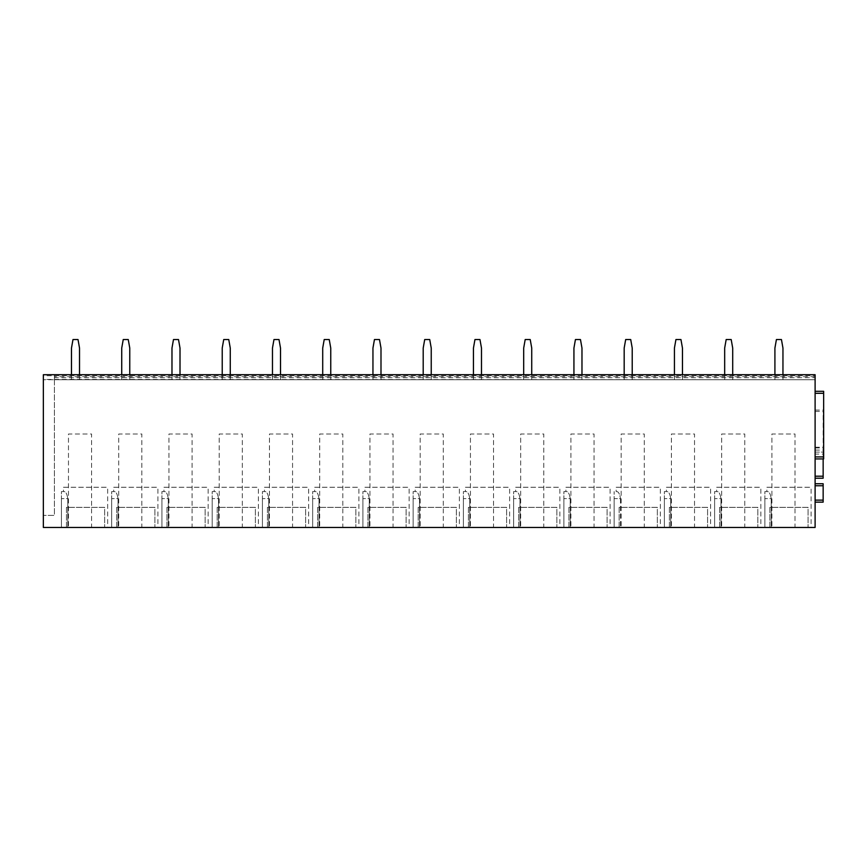 <?xml version="1.0" encoding="UTF-8"?>
<svg xmlns="http://www.w3.org/2000/svg" width="867" height="867" viewBox="0 0 867 867"><rect width="100%" height="100%" fill="white"/><g stroke="black" fill="none" stroke-linecap="round" stroke-linejoin="round"><path stroke-width="0.65" stroke-dasharray="4.33 3.25" d="M815.11 393.304L815.11 458.925L815.11 391.299L815.11 393.304L823.65 393.304L823.65 458.925L815.11 458.925L823.65 458.925M815.11 375.714L815.11 379.735L815.11 374.717L815.11 375.714L43.35 375.714L43.35 379.443L54.404 379.443L54.404 515.399L43.35 515.399L54.404 515.399L54.404 379.735L815.11 379.735L815.11 374.717L815.11 379.735L54.404 379.443M43.35 379.443L43.35 527.461L815.11 527.461L815.11 374.717L54.404 374.717L54.404 379.735L815.11 379.735L43.35 379.735L54.404 379.735L54.404 377.73L815.11 377.73M815.11 450.081L823.151 450.081L823.151 452.086L815.11 452.086L815.11 410.091L815.11 478.216L815.11 454.102L823.151 454.102L823.151 452.086L815.11 452.086L815.11 454.102M815.11 483.743L815.11 502.134L815.11 483.743M823.65 393.304L823.65 391.299M815.11 376.722L54.404 376.722L54.404 374.717L815.11 374.717L43.35 374.717L815.11 374.717L43.35 374.717L43.35 375.714M54.404 376.722L54.404 377.73M795.006 527.461L771.901 527.461L795.006 527.461L795.006 433.999L771.901 433.999L771.901 527.461L771.901 433.999L795.006 433.999L795.006 527.461M769.885 527.461L808.077 527.461L769.885 527.461L769.885 507.358L808.077 507.358L808.077 527.461L808.077 507.358L769.885 507.358L769.885 527.461M811.089 527.461L771.218 527.461L811.089 527.461L811.089 487.265L766.872 487.265L766.872 491.578L767.739 491.578L766.872 491.578M764.867 527.461L771.218 527.461L764.867 527.461L764.867 498.623L764.867 527.461M744.764 527.461L721.658 527.461L744.764 527.461L744.764 433.999L721.658 433.999L721.658 527.461L721.658 433.999L744.764 433.999L744.764 527.461M719.643 527.461L757.834 527.461L719.643 527.461L719.643 507.358L757.834 507.358L757.834 527.461L757.834 507.358L719.643 507.358L719.643 527.461M760.847 527.461L720.976 527.461L760.847 527.461L760.847 487.265L716.63 487.265L716.63 491.578L717.497 491.578L716.63 491.578M714.614 527.461L720.976 527.461L714.614 527.461L714.614 498.623L714.614 527.461M694.521 527.461L671.405 527.461L694.521 527.461L694.521 433.999L671.405 433.999L671.405 527.461L671.405 433.999L694.521 433.999L694.521 527.461M669.4 527.461L707.58 527.461L669.4 527.461L669.4 507.358L707.58 507.358L707.58 527.461L707.58 507.358L669.4 507.358L669.4 527.461M710.604 527.461L670.733 527.461L710.604 527.461L710.604 487.265L666.387 487.265L666.387 491.578L667.254 491.578L666.387 491.578M664.371 527.461L670.733 527.461L664.371 527.461L664.371 498.623L664.371 527.461M644.279 527.461L621.162 527.461L644.279 527.461L644.279 433.999L621.162 433.999L621.162 527.461L621.162 433.999L644.279 433.999L644.279 527.461M619.157 527.461L657.338 527.461L619.157 527.461L619.157 507.358L657.338 507.358L657.338 527.461L657.338 507.358L619.157 507.358L619.157 527.461M660.351 527.461L620.49 527.461L660.351 527.461L660.351 487.265L616.144 487.265L616.144 491.578L617.011 491.578C618.637 491.914 619.797 494.255 620.49 498.612C619.797 494.255 618.637 491.914 617.001 491.578L616.144 491.578M614.129 527.461L620.49 527.461L614.129 527.461L614.129 498.623L614.129 527.461M594.036 527.461L570.919 527.461L594.036 527.461L594.036 433.999L570.919 433.999L570.919 527.461L570.919 433.999L594.036 433.999L594.036 527.461M568.915 527.461L607.095 527.461L568.915 527.461L568.915 507.358L607.095 507.358L607.095 527.461L607.095 507.358L568.915 507.358L568.915 527.461M610.108 527.461L570.237 527.461L610.108 527.461L610.108 487.265L565.891 487.265L565.891 491.578L566.758 491.578L565.891 491.578M563.886 527.461L570.237 527.461L563.886 527.461L563.886 498.623L563.886 527.461M543.782 527.461L520.677 527.461L543.782 527.461L543.782 433.999L520.677 433.999L520.677 527.461L520.677 433.999L543.782 433.999L543.782 527.461M518.661 527.461L556.852 527.461L518.661 527.461L518.661 507.358L556.852 507.358L556.852 527.461L556.852 507.358L518.661 507.358L518.661 527.461M559.865 527.461L519.994 527.461L559.865 527.461L559.865 487.265L515.648 487.265L515.648 491.578L516.515 491.578L515.648 491.578M513.643 527.461L519.994 527.461L513.643 527.461L513.643 498.623L513.643 527.461M493.54 527.461L470.434 527.461L493.54 527.461L493.54 433.999L470.434 433.999L470.434 527.461L470.434 433.999L493.54 433.999L493.54 527.461M468.418 527.461L506.61 527.461L468.418 527.461L468.418 507.358L506.61 507.358L506.61 527.461L506.61 507.358L468.418 507.358L468.418 527.461M509.623 527.461L469.751 527.461L509.623 527.461L509.623 487.265L465.406 487.265L465.406 491.578L466.273 491.578L465.406 491.578M463.401 527.461L469.751 527.461L463.401 527.461L463.401 498.623L463.401 527.461M443.297 527.461L420.181 527.461L443.297 527.461L443.297 433.999L420.181 433.999L420.181 527.461L420.181 433.999L443.297 433.999L443.297 527.461M418.176 527.461L456.356 527.461L418.176 527.461L418.176 507.358L456.356 507.358L456.356 527.461L456.356 507.358L418.176 507.358L418.176 527.461M459.38 527.461L419.509 527.461L459.38 527.461L459.38 487.265L415.163 487.265L415.163 491.578L416.03 491.578L415.163 491.578M413.147 527.461L419.509 527.461L413.147 527.461L413.147 498.623L413.147 527.461M393.054 527.461L369.938 527.461L393.054 527.461L393.054 433.999L369.938 433.999L369.938 527.461L369.938 433.999L393.054 433.999L393.054 527.461M367.933 527.461L406.114 527.461L367.933 527.461L367.933 507.358L406.114 507.358L406.114 527.461L406.114 507.358L367.933 507.358L367.933 527.461M409.126 527.461L369.266 527.461L409.126 527.461L409.126 487.265L364.92 487.265L364.92 491.578L365.787 491.578L364.92 491.578M362.905 527.461L369.266 527.461L362.905 527.461L362.905 498.623L362.905 527.461M342.812 527.461L319.695 527.461L342.812 527.461L342.812 433.999L319.695 433.999L319.695 527.461L319.695 433.999L342.812 433.999L342.812 527.461M317.69 527.461L355.871 527.461L317.69 527.461L317.69 507.358L355.871 507.358L355.871 527.461L355.871 507.358L317.69 507.358L317.69 527.461M358.884 527.461L319.013 527.461L358.884 527.461L358.884 487.265L314.667 487.265L314.667 491.578L315.534 491.578L314.667 491.578M312.662 527.461L319.013 527.461L312.662 527.461L312.662 498.623L312.662 527.461M292.558 527.461L269.453 527.461L292.558 527.461L292.558 433.999L269.453 433.999L269.453 527.461L269.453 433.999L292.558 433.999L292.558 527.461M267.437 527.461L305.628 527.461L267.437 527.461L267.437 507.358L305.628 507.358L305.628 527.461L305.628 507.358L267.437 507.358L267.437 527.461M308.641 527.461L268.77 527.461L308.641 527.461L308.641 487.265L264.424 487.265L264.424 491.578L265.291 491.578L264.424 491.578M262.419 527.461L268.77 527.461L262.419 527.461L262.419 498.623L262.419 527.461M242.316 527.461L219.21 527.461L242.316 527.461L242.316 433.999L219.21 433.999L219.21 527.461L219.21 433.999L242.316 433.999L242.316 527.461M217.194 527.461L255.386 527.461L217.194 527.461L217.194 507.358L255.386 507.358L255.386 527.461L255.386 507.358L217.194 507.358L217.194 527.461M258.399 527.461L218.527 527.461L258.399 527.461L258.399 487.265L214.182 487.265L214.182 491.578L215.049 491.578L214.182 491.578M212.177 527.461L218.527 527.461L212.177 527.461L212.177 498.623L212.177 527.461M192.073 527.461L168.957 527.461L192.073 527.461L192.073 433.999L168.957 433.999L168.957 527.461L168.957 433.999L192.073 433.999L192.073 527.461M166.952 527.461L205.143 527.461L166.952 527.461L166.952 507.358L205.143 507.358L205.143 527.461L205.143 507.358L166.952 507.358L166.952 527.461M208.156 527.461L168.285 527.461L208.156 527.461L208.156 487.265L163.939 487.265L163.939 491.578L164.806 491.578L163.939 491.578M161.923 527.461L168.285 527.461L161.923 527.461L161.923 498.623L161.923 527.461M141.83 527.461L118.714 527.461L141.83 527.461L141.83 433.999L118.714 433.999L118.714 527.461L118.714 433.999L141.83 433.999L141.83 527.461M116.709 527.461L154.89 527.461L116.709 527.461L116.709 507.358L154.89 507.358L154.89 527.461L154.89 507.358L116.709 507.358L116.709 527.461M157.913 527.461L118.042 527.461L157.913 527.461L157.913 487.265L113.696 487.265L113.696 491.578L114.563 491.578L113.696 491.578M111.68 527.461L118.042 527.461L111.68 527.461L111.68 498.623L111.68 527.461M91.588 527.461L68.471 527.461L91.588 527.461L91.588 433.999L68.471 433.999L68.471 527.461L68.471 433.999L91.588 433.999L91.588 527.461M66.466 527.461L104.647 527.461L66.466 527.461L66.466 507.358L104.647 507.358L104.647 527.461L104.647 507.358L66.466 507.358L66.466 527.461M107.66 527.461L67.799 527.461L107.66 527.461L107.66 487.265L63.443 487.265L63.443 491.578L64.321 491.578L63.443 491.578M61.438 527.461L67.799 527.461L61.438 527.461L61.438 498.623L61.438 527.461M823.151 458.925L823.151 454.102M823.151 450.081L823.151 410.091L823.151 478.216L815.11 478.216M815.11 410.091L823.151 410.091M815.11 485.758L823.151 485.758L823.151 483.743M823.151 485.758L823.151 502.134L815.11 502.134L823.151 502.134M771.218 498.623C770.535 494.255 769.376 491.914 767.739 491.578L764.867 491.578L764.867 498.612L764.867 491.578L767.739 491.578C769.376 491.914 770.535 494.255 771.218 498.612L771.218 527.461L771.218 498.612L764.867 498.612L771.218 498.623M766.872 487.265L811.089 487.265M720.976 498.623C720.293 494.255 719.133 491.914 717.497 491.578L714.614 491.578L714.614 498.612L714.614 491.578L717.497 491.578C719.133 491.914 720.293 494.255 720.976 498.612L720.976 527.461L720.976 498.612L714.614 498.612L720.976 498.623M716.63 487.265L760.847 487.265M670.733 498.623C670.05 494.255 668.891 491.914 667.254 491.578L664.371 491.578L664.371 498.612L664.371 491.578L667.254 491.578C668.891 491.914 670.05 494.255 670.733 498.612L670.733 527.461L670.733 498.612L664.371 498.612L670.733 498.623M666.387 487.265L710.604 487.265M620.49 498.623L620.49 527.461L620.49 498.612L614.129 498.612L614.129 491.578L614.129 498.612L620.49 498.623M616.144 487.265L660.351 487.265M570.237 498.623C569.554 494.255 568.394 491.914 566.758 491.578L563.886 491.578L563.886 498.612L563.886 491.578L566.758 491.578C568.394 491.914 569.554 494.255 570.237 498.612L570.237 527.461L570.237 498.612L563.886 498.612L570.237 498.623M565.891 487.265L610.108 487.265M519.994 498.623C519.311 494.255 518.152 491.914 516.515 491.578L513.643 491.578L513.643 498.612L513.643 491.578L516.515 491.578C518.152 491.914 519.311 494.255 519.994 498.612L519.994 527.461L519.994 498.612L513.643 498.612L519.994 498.623M515.648 487.265L559.865 487.265M469.751 498.623C469.069 494.255 467.909 491.914 466.273 491.578L463.401 491.578L463.401 498.612L463.401 491.578L466.273 491.578C467.909 491.914 469.069 494.255 469.751 498.612L469.751 527.461L469.751 498.612L463.401 498.612L469.751 498.623M465.406 487.265L509.623 487.265M419.509 498.623C418.826 494.255 417.666 491.914 416.03 491.578L413.147 491.578L413.147 498.612L413.147 491.578L416.03 491.578C417.666 491.914 418.826 494.255 419.509 498.612L419.509 527.461L419.509 498.612L413.147 498.612L419.509 498.623M415.163 487.265L459.38 487.265M369.266 498.623C368.583 494.255 367.413 491.914 365.787 491.578L362.905 491.578L362.905 498.612L362.905 491.578L365.787 491.578C367.424 491.914 368.583 494.255 369.266 498.612L369.266 527.461L369.266 498.612L362.905 498.612L369.266 498.623M364.92 487.265L409.126 487.265M319.013 498.623C318.33 494.255 317.17 491.914 315.534 491.578L312.662 491.578L312.662 498.612L312.662 491.578L315.534 491.578C317.17 491.914 318.33 494.255 319.013 498.612L319.013 527.461L319.013 498.612L312.662 498.612L319.013 498.623M314.667 487.265L358.884 487.265M268.77 498.623C268.087 494.255 266.928 491.914 265.291 491.578L262.419 491.578L262.419 498.612L262.419 491.578L265.291 491.578C266.928 491.914 268.087 494.255 268.77 498.612L268.77 527.461L268.77 498.612L262.419 498.612L268.77 498.623M264.424 487.265L308.641 487.265M218.527 498.623C217.845 494.255 216.685 491.914 215.049 491.578L212.177 491.578L212.177 498.612L212.177 491.578L215.049 491.578C216.685 491.914 217.845 494.255 218.527 498.612L218.527 527.461L218.527 498.612L212.177 498.612L218.527 498.623M214.182 487.265L258.399 487.265M168.285 498.623C167.602 494.255 166.442 491.914 164.806 491.578L161.923 491.578L161.923 498.612L161.923 491.578L164.806 491.578C166.442 491.914 167.602 494.255 168.285 498.612L168.285 527.461L168.285 498.612L161.923 498.612L168.285 498.623M163.939 487.265L208.156 487.265M118.042 498.623C117.359 494.255 116.2 491.914 114.563 491.578L111.68 491.578L111.68 498.612L111.68 491.578L114.563 491.578C116.2 491.914 117.359 494.255 118.042 498.612L118.042 527.461L118.042 498.612L111.68 498.612L118.042 498.623M113.696 487.265L157.913 487.265M67.799 498.623C67.106 494.255 65.946 491.914 64.31 491.578L61.438 491.578L61.438 498.612L61.438 491.578L64.321 491.578C65.946 491.914 67.106 494.255 67.799 498.612L67.799 527.461L67.799 498.612L61.438 498.612L67.799 498.623M63.443 487.265L107.66 487.265M782.955 374.717L782.955 379.735L774.914 379.735L774.914 348.079L776.42 339.539L781.449 339.539L782.955 348.079L782.955 379.735L774.914 379.735L774.914 374.717M774.914 379.735L774.914 348.079L776.42 339.539L781.449 339.539L782.955 348.079L782.955 379.735L774.914 379.735L774.914 348.079L776.42 339.539L781.449 339.539L782.955 348.079L782.955 379.735L774.914 379.735M732.702 374.717L732.702 379.735L724.671 379.735L724.671 348.079L726.178 339.539L731.195 339.539L732.702 348.079L732.702 379.735L724.671 379.735L724.671 374.717M724.671 379.735L724.671 348.079L726.178 339.539L731.195 339.539L732.702 348.079L732.702 379.735L724.671 379.735L724.671 348.079L726.178 339.539L731.195 339.539L732.702 348.079L732.702 379.735L724.671 379.735M682.459 374.717L682.459 379.735L674.428 379.735L674.428 348.079L675.935 339.539L680.953 339.539L682.459 348.079L682.459 379.735L674.428 379.735L674.428 374.717M674.428 379.735L674.428 348.079L675.935 339.539L680.953 339.539L682.459 348.079L682.459 379.735L674.428 379.735L674.428 348.079L675.935 339.539L680.953 339.539L682.459 348.079L682.459 379.735L674.428 379.735M632.216 374.717L632.216 379.735L624.175 379.735L624.175 348.079L625.681 339.539L630.71 339.539L632.216 348.079L632.216 379.735L624.175 379.735L624.175 374.717M624.175 379.735L624.175 348.079L625.681 339.539L630.71 339.539L632.216 348.079L632.216 379.735L624.175 379.735L624.175 348.079L625.681 339.539L630.71 339.539L632.216 348.079L632.216 379.735L624.175 379.735M581.974 374.717L581.974 379.735L573.932 379.735L573.932 348.079L575.439 339.539L580.467 339.539L581.974 348.079L581.974 379.735L573.932 379.735L573.932 374.717M573.932 379.735L573.932 348.079L575.439 339.539L580.467 339.539L581.974 348.079L581.974 379.735L573.932 379.735L573.932 348.079L575.439 339.539L580.467 339.539L581.974 348.079L581.974 379.735L573.932 379.735M531.731 374.717L531.731 379.735L523.69 379.735L523.69 348.079L525.196 339.539L530.225 339.539L531.731 348.079L531.731 379.735L523.69 379.735L523.69 374.717M523.69 379.735L523.69 348.079L525.196 339.539L530.225 339.539L531.731 348.079L531.731 379.735L523.69 379.735L523.69 348.079L525.196 339.539L530.225 339.539L531.731 348.079L531.731 379.735L523.69 379.735M481.488 374.717L481.488 379.735L473.447 379.735L473.447 348.079L474.953 339.539L479.971 339.539L481.488 348.079L481.488 379.735L473.447 379.735L473.447 374.717M473.447 379.735L473.447 348.079L474.953 339.539L479.971 339.539L481.488 348.079L481.488 379.735L473.447 379.735L473.447 348.079L474.953 339.539L479.971 339.539L481.488 348.079L481.488 379.735L473.447 379.735M431.235 374.717L431.235 379.735L423.204 379.735L423.204 348.079L424.711 339.539L429.729 339.539L431.235 348.079L431.235 379.735L423.204 379.735L423.204 374.717M423.204 379.735L423.204 348.079L424.711 339.539L429.729 339.539L431.235 348.079L431.235 379.735L423.204 379.735L423.204 348.079L424.711 339.539L429.729 339.539L431.235 348.079L431.235 379.735L423.204 379.735M380.992 374.717L380.992 379.735L372.951 379.735L372.951 348.079L374.457 339.539L379.486 339.539L380.992 348.079L380.992 379.735L372.951 379.735L372.951 374.717M372.951 379.735L372.951 348.079L374.457 339.539L379.486 339.539L380.992 348.079L380.992 379.735L372.951 379.735L372.951 348.079L374.457 339.539L379.486 339.539L380.992 348.079L380.992 379.735L372.951 379.735M330.75 374.717L330.75 379.735L322.708 379.735L322.708 348.079L324.215 339.539L329.243 339.539L330.75 348.079L330.75 379.735L322.708 379.735L322.708 374.717M322.708 379.735L322.708 348.079L324.215 339.539L329.243 339.539L330.75 348.079L330.75 379.735L322.708 379.735L322.708 348.079L324.215 339.539L329.243 339.539L330.75 348.079L330.75 379.735L322.708 379.735M280.507 374.717L280.507 379.735L272.466 379.735L272.466 348.079L273.972 339.539L279.001 339.539L280.507 348.079L280.507 379.735L272.466 379.735L272.466 374.717M272.466 379.735L272.466 348.079L273.972 339.539L279.001 339.539L280.507 348.079L280.507 379.735L272.466 379.735L272.466 348.079L273.972 339.539L279.001 339.539L280.507 348.079L280.507 379.735L272.466 379.735M230.264 374.717L230.264 379.735L222.223 379.735L222.223 348.079L223.729 339.539L228.758 339.539L230.264 348.079L230.264 379.735L222.223 379.735L222.223 374.717M222.223 379.735L222.223 348.079L223.729 339.539L228.758 339.539L230.264 348.079L230.264 379.735L222.223 379.735L222.223 348.079L223.729 339.539L228.758 339.539L230.264 348.079L230.264 379.735L222.223 379.735M180.011 374.717L180.011 379.735L171.98 379.735L171.98 348.079L173.487 339.539L178.504 339.539L180.011 348.079L180.011 379.735L171.98 379.735L171.98 374.717M171.98 379.735L171.98 348.079L173.487 339.539L178.504 339.539L180.011 348.079L180.011 379.735L171.98 379.735L171.98 348.079L173.487 339.539L178.504 339.539L180.011 348.079L180.011 379.735L171.98 379.735M129.768 374.717L129.768 379.735L121.727 379.735L121.727 348.079L123.244 339.539L128.262 339.539L129.768 348.079L129.768 379.735L121.727 379.735L121.727 374.717M121.727 379.735L121.727 348.079L123.244 339.539L128.262 339.539L129.768 348.079L129.768 379.735L121.727 379.735L121.727 348.079L123.244 339.539L128.262 339.539L129.768 348.079L129.768 379.735L121.727 379.735M79.526 374.717L79.526 379.735L71.484 379.735L71.484 348.079L72.991 339.539L78.019 339.539L79.526 348.079L79.526 379.735L71.484 379.735L71.484 374.717M71.484 379.735L71.484 348.079L72.991 339.539L78.019 339.539L79.526 348.079L79.526 379.735L71.484 379.735L71.484 348.079L72.991 339.539L78.019 339.539L79.526 348.079L79.526 379.735L71.484 379.735M815.11 456.909L823.65 456.909M815.11 452.086L823.151 452.086M815.11 447.914L823.151 447.914M815.11 447.242L823.151 447.242M815.11 411.435L823.151 411.435M815.11 500.129L823.151 500.129"/><path stroke-width="1.3" d="M815.11 374.717L815.11 527.461L43.35 527.461L43.35 374.717L815.11 374.717M815.11 391.299L823.65 391.299L815.11 391.299L823.65 391.299L823.65 458.925L815.11 458.925M815.11 476.211L823.151 476.211L823.151 478.216L815.11 478.216L823.151 478.216M823.151 476.211L823.151 458.925M823.151 483.743L815.11 483.743L823.151 483.743L823.151 502.134L815.11 502.134M774.914 374.717L774.914 348.079L776.42 339.539L781.449 339.539L782.955 348.079L782.955 374.717M724.671 374.717L724.671 348.079L726.178 339.539L731.195 339.539L732.702 348.079L732.702 374.717M674.428 374.717L674.428 348.079L675.935 339.539L680.953 339.539L682.459 348.079L682.459 374.717M624.175 374.717L624.175 348.079L625.681 339.539L630.71 339.539L632.216 348.079L632.216 374.717M573.932 374.717L573.932 348.079L575.439 339.539L580.467 339.539L581.974 348.079L581.974 374.717M523.69 374.717L523.69 348.079L525.196 339.539L530.225 339.539L531.731 348.079L531.731 374.717M473.447 374.717L473.447 348.079L474.953 339.539L479.971 339.539L481.488 348.079L481.488 374.717M423.204 374.717L423.204 348.079L424.711 339.539L429.729 339.539L431.235 348.079L431.235 374.717M372.951 374.717L372.951 348.079L374.457 339.539L379.486 339.539L380.992 348.079L380.992 374.717M322.708 374.717L322.708 348.079L324.215 339.539L329.243 339.539L330.75 348.079L330.75 374.717M272.466 374.717L272.466 348.079L273.972 339.539L279.001 339.539L280.507 348.079L280.507 374.717M222.223 374.717L222.223 348.079L223.729 339.539L228.758 339.539L230.264 348.079L230.264 374.717M171.98 374.717L171.98 348.079L173.487 339.539L178.504 339.539L180.011 348.079L180.011 374.717M121.727 374.717L121.727 348.079L123.244 339.539L128.262 339.539L129.768 348.079L129.768 374.717M71.484 374.717L71.484 348.079L72.991 339.539L78.019 339.539L79.526 348.079L79.526 374.717M815.11 456.909L823.65 456.909M815.11 393.304L823.65 393.304M815.11 500.129L823.151 500.129M815.11 485.758L823.151 485.758"/></g></svg>
